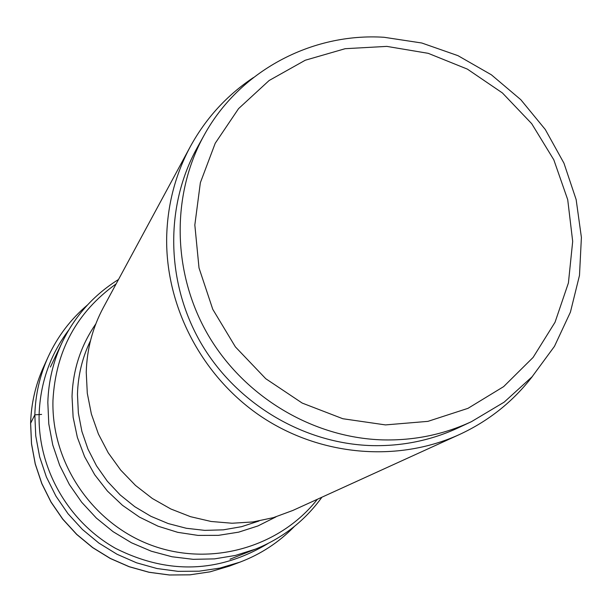 <?xml version="1.0" encoding="UTF-8"?>
<svg xmlns="http://www.w3.org/2000/svg" width="612" height="612" viewBox="0 0 612 612"><rect width="100%" height="100%" fill="white"/><g stroke="black" fill="none" stroke-linecap="round" stroke-linejoin="round"><path stroke-width="0.92" d="M204.033 135.397L197.087 147.936C164.743 206.405 165.89 282.752 201.05 343.233C236.362 403.606 303.223 443.562 371.538 445.605C402.252 446.347 431.246 440.388 458.51 427.719L471.492 421.637C443.631 434.581 413.995 440.663 382.592 439.89C312.74 437.779 244.326 396.874 208.179 335.101C172.186 273.22 170.985 195.136 204.033 135.397C239.07 71.176 311.432 32.612 384.084 37.278L421.806 43.008L457.983 55.669L491.367 74.794L520.812 99.702L545.292 129.507L563.958 163.19L576.144 199.581L581.4 237.425L579.487 275.392L570.422 312.143L554.464 346.346L532.119 376.74L504.135 402.168L471.492 421.637M386.815 46.39L428.216 53.328L467.361 69.11L502.406 92.94L531.69 123.662L553.814 159.816L567.722 199.696L572.687 241.396L568.418 282.92L555.038 322.249L533.113 357.423L503.63 386.631L467.981 408.342L427.933 421.362L385.483 424.912L342.827 418.73L302.198 403.071L265.738 378.698L235.391 346.882L212.762 309.297L199.015 267.934L194.83 224.994L200.361 182.705L215.225 143.262L238.565 108.63L269.119 80.516L305.258 60.236L345.16 48.7L386.815 46.39M190.309 146.628L103.329 307.599C92.58 327.657 86.889 349.207 86.246 372.249L87.294 393.279L91.372 414.01L98.41 434.015L108.255 452.857L120.717 470.115L135.512 485.438L152.327 498.482L170.802 508.97L190.539 516.689L211.109 521.478L232.063 523.237L252.97 521.944L273.373 517.645L292.857 510.446L459.36 434.574C397.502 462.695 320.359 456.093 261.225 416.573C202.212 376.885 165.485 306.941 166.671 237.387C167.42 204.898 175.3 174.642 190.309 146.628C205.823 118.292 226.868 95.265 253.46 77.548M532.555 376.25C513.078 401.571 488.682 421.018 459.36 434.574M294.318 526.496C278.911 542.339 260.804 554.22 239.988 562.13L219.892 568.097L199.091 571.195L177.985 571.34L157.001 568.533L136.553 562.803L117.045 554.265L98.884 543.081L82.429 529.472L68.009 513.713L55.921 496.11L46.405 477.023L39.642 456.85L35.756 435.974L34.83 414.837C35.435 394.518 39.879 375.187 48.172 356.842L43.59 366.917C35.519 384.772 31.189 403.568 30.6 423.305L34.83 414.837L41.601 414.416M268.194 543.402C218.928 573.023 168.078 574.691 115.637 548.406C68.116 521.753 37.737 468.356 39.122 414.393C40.247 382.944 50.13 354.807 68.773 329.975M43.59 366.917C35.542 384.726 31.22 403.484 30.631 423.198L31.526 443.708L35.282 463.957L41.838 483.526L51.064 502.031L62.784 519.098L76.768 534.383L92.726 547.579L110.336 558.427L129.254 566.697L149.091 572.251L169.455 574.974L189.934 574.821L210.123 571.815L229.63 566.024L210.084 571.83L189.858 574.844L169.363 574.997L148.991 572.281L129.155 566.735L110.244 558.465L92.641 547.633L76.699 534.452L62.73 519.19L51.026 502.138L41.8 483.641L35.251 464.08L31.495 443.83L30.6 423.305M90.515 340.616C82.337 357.5 77.984 375.416 77.464 394.373L78.367 413.085L81.893 431.422L87.983 449.132L96.52 465.847L107.322 481.223L120.181 494.947L134.824 506.728L150.95 516.329L168.224 523.558L186.293 528.271L204.791 530.375L223.326 529.839L241.533 526.687L259.044 520.988M276.043 516.849L257.966 525.938L238.642 532.157L218.515 535.339L198.051 535.408L177.748 532.341L158.072 526.205L139.505 517.132L122.492 505.328L107.437 491.084L94.699 474.736L84.594 456.674L77.349 437.335L73.126 417.177L72.032 396.561C72.889 369.847 80.807 345.642 95.793 323.939M229.997 559.2L255.556 549.094L235.406 555.444L214.475 558.886L193.201 559.33L171.995 556.759L151.294 551.213L131.519 542.798L113.082 531.675L96.352 518.066L81.687 502.245L69.37 484.543L59.67 465.327L52.762 444.978L48.792 423.925L47.828 402.451C48.463 381.253 53.267 361.172 62.24 342.192L50.421 367.009M116.135 283.892C76.699 312.212 55.638 351.036 52.961 400.363L52.961 400.493C51.255 462.909 92.519 523.665 151.577 545.315C210.597 567.133 279.661 547.426 317.376 499.27M87.478 304.975C70.602 319.296 57.497 336.585 48.172 356.842M229.63 566.024L239.988 562.13C260.834 554.204 278.973 542.308 294.403 526.435M255.556 549.094C282.736 538.101 304.86 520.804 321.927 497.196M118.514 279.493C93.804 294.923 75.046 315.823 62.24 342.192"/></g></svg>
